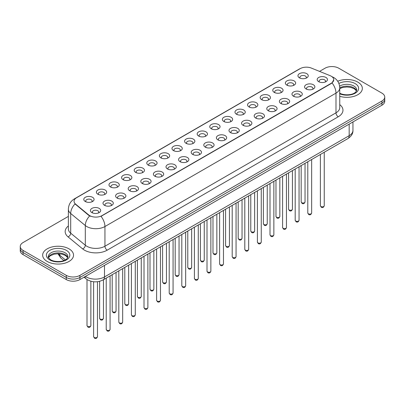 <?xml version="1.0" encoding="UTF-8"?>
<svg xmlns="http://www.w3.org/2000/svg" width="405" height="405" viewBox="0 0 405 405"><rect width="100%" height="100%" fill="white"/><g stroke="black" fill="none" stroke-linecap="round" stroke-linejoin="round"><path stroke-width="0.61" d="M286.867 85.126L286.867 85.126A5.143 2.972 180 0 1 286.867 80.924A5.143 2.972 180 0 1 294.146 80.924A5.143 2.972 180 0 1 294.146 85.126A5.143 2.972 180 0 1 286.867 85.126M293.301 85.521A3.215 1.858 0 0 0 293.721 84.605A3.215 1.858 0 0 0 292.78 83.288A3.215 1.858 0 0 0 289.276 82.888A3.215 1.858 0 0 0 287.292 84.605A3.215 1.858 0 0 0 287.712 85.521M274.271 92.401L274.271 92.401A5.143 2.972 180 0 1 274.271 88.199A5.143 2.972 180 0 1 281.546 88.199A5.143 2.972 180 0 1 281.546 92.401A5.143 2.972 180 0 1 274.271 92.401M280.7 92.796A3.215 1.858 0 0 0 281.126 91.874A3.215 1.858 0 0 0 280.184 90.563A3.215 1.858 0 0 0 276.676 90.163A3.215 1.858 0 0 0 274.691 91.874A3.215 1.858 0 0 0 275.111 92.796M261.671 99.676L261.671 99.676A5.143 2.972 180 0 1 261.671 95.474A5.143 2.972 180 0 1 268.95 95.474A5.143 2.972 180 0 1 268.95 99.676A5.143 2.972 180 0 1 261.671 99.676M268.105 100.07A3.215 1.858 0 0 0 268.525 99.149A3.215 1.858 0 0 0 267.583 97.838A3.215 1.858 0 0 0 264.08 97.433A3.215 1.858 0 0 0 262.096 99.149A3.215 1.858 0 0 0 262.516 100.07M249.075 106.95L249.075 106.95A5.143 2.972 180 0 1 249.075 102.748A5.143 2.972 180 0 1 256.35 102.748A5.143 2.972 180 0 1 256.35 106.95A5.143 2.972 180 0 1 249.075 106.95M255.504 107.34A3.215 1.858 0 0 0 255.93 106.424A3.215 1.858 0 0 0 254.988 105.113A3.215 1.858 0 0 0 251.48 104.708A3.215 1.858 0 0 0 249.495 106.424A3.215 1.858 0 0 0 249.915 107.34M236.474 114.22L236.474 114.22A5.143 2.972 180 0 1 236.474 110.023A5.143 2.972 180 0 1 243.749 110.023A5.143 2.972 180 0 1 243.749 114.22A5.143 2.972 180 0 1 236.474 114.22M242.909 114.615A3.215 1.858 0 0 0 243.329 113.699A3.215 1.858 0 0 0 242.387 112.382A3.215 1.858 0 0 0 238.884 111.982A3.215 1.858 0 0 0 236.895 113.699A3.215 1.858 0 0 0 237.32 114.615M223.874 121.495L223.874 121.495A5.143 2.972 180 0 1 223.874 117.293A5.143 2.972 180 0 1 231.154 117.293A5.143 2.972 180 0 1 231.154 121.495A5.143 2.972 180 0 1 223.874 121.495M230.308 121.89A3.215 1.858 0 0 0 230.728 120.968A3.215 1.858 0 0 0 229.787 119.657A3.215 1.858 0 0 0 226.284 119.257A3.215 1.858 0 0 0 224.299 120.968A3.215 1.858 0 0 0 224.719 121.89M211.278 128.77L211.278 128.77A5.143 2.972 180 0 1 211.278 124.568A5.143 2.972 180 0 1 218.553 124.568A5.143 2.972 180 0 1 218.553 128.77A5.143 2.972 180 0 1 211.278 128.77M217.713 129.165A3.215 1.858 0 0 0 218.133 128.243A3.215 1.858 0 0 0 217.191 126.932A3.215 1.858 0 0 0 213.688 126.527A3.215 1.858 0 0 0 211.699 128.243A3.215 1.858 0 0 0 212.124 129.165M198.678 136.045L198.678 136.045A5.143 2.972 180 0 1 198.678 131.843A5.143 2.972 180 0 1 205.958 131.843A5.143 2.972 180 0 1 205.958 136.045A5.143 2.972 180 0 1 198.678 136.045M205.112 136.434A3.215 1.858 0 0 0 205.532 135.518A3.215 1.858 0 0 0 204.591 134.207A3.215 1.858 0 0 0 201.088 133.802A3.215 1.858 0 0 0 199.103 135.518A3.215 1.858 0 0 0 199.523 136.434M186.082 143.314L186.082 143.314A5.143 2.972 180 0 1 186.082 139.118A5.143 2.972 180 0 1 193.357 139.118A5.143 2.972 180 0 1 193.357 143.314A5.143 2.972 180 0 1 186.082 143.314M192.512 143.709A3.215 1.858 0 0 0 192.937 142.793A3.215 1.858 0 0 0 191.995 141.477A3.215 1.858 0 0 0 188.487 141.077A3.215 1.858 0 0 0 186.502 142.793A3.215 1.858 0 0 0 186.928 143.709M173.482 150.589L173.482 150.589A5.143 2.972 180 0 1 173.482 146.387A5.143 2.972 180 0 1 180.762 146.387A5.143 2.972 180 0 1 180.762 150.589A5.143 2.972 180 0 1 173.482 150.589M179.916 150.984A3.215 1.858 0 0 0 180.336 150.063A3.215 1.858 0 0 0 179.395 148.751A3.215 1.858 0 0 0 175.891 148.352A3.215 1.858 0 0 0 173.907 150.063A3.215 1.858 0 0 0 174.327 150.984M160.886 157.864L160.886 157.864A5.143 2.972 180 0 1 160.886 153.662A5.143 2.972 180 0 1 168.161 153.662A5.143 2.972 180 0 1 168.161 157.864A5.143 2.972 180 0 1 160.886 157.864M167.316 158.259A3.215 1.858 0 0 0 167.741 157.337A3.215 1.858 0 0 0 166.799 156.026A3.215 1.858 0 0 0 163.291 155.621A3.215 1.858 0 0 0 161.306 157.337A3.215 1.858 0 0 0 161.727 158.259M148.286 165.139L148.286 165.139A5.143 2.972 180 0 1 148.286 160.937A5.143 2.972 180 0 1 155.566 160.937A5.143 2.972 180 0 1 155.566 165.139A5.143 2.972 180 0 1 148.286 165.139M154.72 165.534A3.215 1.858 0 0 0 155.14 164.612A3.215 1.858 0 0 0 154.199 163.301A3.215 1.858 0 0 0 150.695 162.896A3.215 1.858 0 0 0 148.711 164.612A3.215 1.858 0 0 0 149.131 165.534M135.69 172.409L135.69 172.409A5.143 2.972 180 0 1 135.69 168.212A5.143 2.972 180 0 1 142.965 168.212A5.143 2.972 180 0 1 142.965 172.409A5.143 2.972 180 0 1 135.69 172.409M142.12 172.803A3.215 1.858 0 0 0 142.545 171.887A3.215 1.858 0 0 0 141.598 170.571A3.215 1.858 0 0 0 138.095 170.171A3.215 1.858 0 0 0 136.11 171.887A3.215 1.858 0 0 0 136.531 172.803M123.09 179.683L123.09 179.683A5.143 2.972 180 0 1 123.09 175.481A5.143 2.972 180 0 1 130.364 175.481A5.143 2.972 180 0 1 130.364 179.683A5.143 2.972 180 0 1 123.09 179.683M129.524 180.078A3.215 1.858 0 0 0 129.944 179.162A3.215 1.858 0 0 0 129.003 177.846A3.215 1.858 0 0 0 125.499 177.446A3.215 1.858 0 0 0 123.51 179.162A3.215 1.858 0 0 0 123.935 180.078M110.489 186.958L110.489 186.958A5.143 2.972 180 0 1 110.489 182.756A5.143 2.972 180 0 1 117.769 182.756A5.143 2.972 180 0 1 117.769 186.958A5.143 2.972 180 0 1 110.489 186.958M116.924 187.353A3.215 1.858 0 0 0 117.344 186.432A3.215 1.858 0 0 0 116.402 185.12A3.215 1.858 0 0 0 112.899 184.715A3.215 1.858 0 0 0 110.914 186.432A3.215 1.858 0 0 0 111.334 187.353M97.894 194.233L97.894 194.233A5.143 2.972 180 0 1 97.894 190.031A5.143 2.972 180 0 1 105.168 190.031A5.143 2.972 180 0 1 105.168 194.233A5.143 2.972 180 0 1 97.894 194.233M104.328 194.628A3.215 1.858 0 0 0 104.748 193.706A3.215 1.858 0 0 0 103.807 192.395A3.215 1.858 0 0 0 100.298 191.99A3.215 1.858 0 0 0 98.314 193.706A3.215 1.858 0 0 0 98.739 194.628M85.293 201.508L85.293 201.508A5.143 2.972 180 0 1 85.293 197.306A5.143 2.972 180 0 1 92.573 197.306A5.143 2.972 180 0 1 92.573 201.508A5.143 2.972 180 0 1 85.293 201.508M91.727 201.898A3.215 1.858 0 0 0 92.148 200.981A3.215 1.858 0 0 0 91.206 199.665A3.215 1.858 0 0 0 87.703 199.265A3.215 1.858 0 0 0 85.718 200.981A3.215 1.858 0 0 0 86.138 201.898M299.467 77.856L299.467 77.856A5.143 2.972 180 0 1 299.467 73.654A5.143 2.972 180 0 1 306.742 73.654A5.143 2.972 180 0 1 306.742 77.856A5.143 2.972 180 0 1 299.467 77.856M305.902 78.246A3.215 1.858 0 0 0 306.322 77.33A3.215 1.858 0 0 0 305.38 76.018A3.215 1.858 0 0 0 301.872 75.614A3.215 1.858 0 0 0 299.887 77.33A3.215 1.858 0 0 0 300.313 78.246M306.084 88.948L306.084 88.948A5.143 2.972 180 0 1 306.084 84.746A5.143 2.972 180 0 1 313.359 84.746A5.143 2.972 180 0 1 313.359 88.948A5.143 2.972 180 0 1 306.084 88.948M312.518 89.343A3.215 1.858 0 0 0 312.938 88.422A3.215 1.858 0 0 0 311.997 87.11A3.215 1.858 0 0 0 308.494 86.705A3.215 1.858 0 0 0 306.504 88.422A3.215 1.858 0 0 0 306.929 89.343M293.483 96.223L293.483 96.223A5.143 2.972 180 0 1 293.483 92.021A5.143 2.972 180 0 1 300.763 92.021A5.143 2.972 180 0 1 300.763 96.223A5.143 2.972 180 0 1 293.483 96.223M299.918 96.618A3.215 1.858 0 0 0 300.338 95.696A3.215 1.858 0 0 0 299.396 94.385A3.215 1.858 0 0 0 295.893 93.98A3.215 1.858 0 0 0 293.908 95.696A3.215 1.858 0 0 0 294.329 96.618M280.888 103.498L280.888 103.498A5.143 2.972 180 0 1 280.888 99.296A5.143 2.972 180 0 1 288.163 99.296A5.143 2.972 180 0 1 288.163 103.498A5.143 2.972 180 0 1 280.888 103.498M287.322 103.888A3.215 1.858 0 0 0 287.742 102.971A3.215 1.858 0 0 0 286.801 101.66A3.215 1.858 0 0 0 283.298 101.255A3.215 1.858 0 0 0 281.308 102.971A3.215 1.858 0 0 0 281.733 103.888M268.287 110.767L268.287 110.767A5.143 2.972 180 0 1 268.287 106.566A5.143 2.972 180 0 1 275.567 106.566A5.143 2.972 180 0 1 275.567 110.767A5.143 2.972 180 0 1 268.287 110.767M274.722 111.162A3.215 1.858 0 0 0 275.142 110.246A3.215 1.858 0 0 0 274.2 108.93A3.215 1.858 0 0 0 270.697 108.53A3.215 1.858 0 0 0 268.712 110.246A3.215 1.858 0 0 0 269.133 111.162M255.692 118.042L255.692 118.042A5.143 2.972 180 0 1 255.692 113.84A5.143 2.972 180 0 1 262.966 113.84A5.143 2.972 180 0 1 262.966 118.042A5.143 2.972 180 0 1 255.692 118.042M262.121 118.437A3.215 1.858 0 0 0 262.546 117.516A3.215 1.858 0 0 0 261.605 116.205A3.215 1.858 0 0 0 258.096 115.805A3.215 1.858 0 0 0 256.112 117.516A3.215 1.858 0 0 0 256.532 118.437M243.091 125.317L243.091 125.317A5.143 2.972 180 0 1 243.091 121.115A5.143 2.972 180 0 1 250.371 121.115A5.143 2.972 180 0 1 250.371 125.317A5.143 2.972 180 0 1 243.091 125.317M249.526 125.712A3.215 1.858 0 0 0 249.946 124.791A3.215 1.858 0 0 0 249.004 123.479A3.215 1.858 0 0 0 245.501 123.074A3.215 1.858 0 0 0 243.516 124.791A3.215 1.858 0 0 0 243.937 125.712M230.496 132.592L230.496 132.592A5.143 2.972 180 0 1 230.496 128.39A5.143 2.972 180 0 1 237.77 128.39A5.143 2.972 180 0 1 237.77 132.592A5.143 2.972 180 0 1 230.496 132.592M236.925 132.982A3.215 1.858 0 0 0 237.35 132.065A3.215 1.858 0 0 0 236.409 130.754A3.215 1.858 0 0 0 232.9 130.349A3.215 1.858 0 0 0 230.916 132.065A3.215 1.858 0 0 0 231.336 132.982M217.895 139.862L217.895 139.862A5.143 2.972 180 0 1 217.895 135.66A5.143 2.972 180 0 1 225.175 135.66A5.143 2.972 180 0 1 225.175 139.862A5.143 2.972 180 0 1 217.895 139.862M224.329 140.257A3.215 1.858 0 0 0 224.75 139.34A3.215 1.858 0 0 0 223.808 138.024A3.215 1.858 0 0 0 220.305 137.624A3.215 1.858 0 0 0 218.32 139.34A3.215 1.858 0 0 0 218.74 140.257M205.3 147.136L205.3 147.136A5.143 2.972 180 0 1 205.3 142.935A5.143 2.972 180 0 1 212.574 142.935A5.143 2.972 180 0 1 212.574 147.136A5.143 2.972 180 0 1 205.3 147.136M211.729 147.531A3.215 1.858 0 0 0 212.149 146.61A3.215 1.858 0 0 0 211.207 145.299A3.215 1.858 0 0 0 207.704 144.899A3.215 1.858 0 0 0 205.72 146.61A3.215 1.858 0 0 0 206.14 147.531M192.699 154.411L192.699 154.411A5.143 2.972 180 0 1 192.699 150.209A5.143 2.972 180 0 1 199.974 150.209A5.143 2.972 180 0 1 199.974 154.411A5.143 2.972 180 0 1 192.699 154.411M199.133 154.806A3.215 1.858 0 0 0 199.554 153.885A3.215 1.858 0 0 0 198.612 152.574A3.215 1.858 0 0 0 195.109 152.169A3.215 1.858 0 0 0 193.119 153.885A3.215 1.858 0 0 0 193.544 154.806M180.098 161.686L180.098 161.686A5.143 2.972 180 0 1 180.098 157.484A5.143 2.972 180 0 1 187.378 157.484A5.143 2.972 180 0 1 187.378 161.686A5.143 2.972 180 0 1 180.098 161.686M186.533 162.076A3.215 1.858 0 0 0 186.953 161.16A3.215 1.858 0 0 0 186.011 159.848A3.215 1.858 0 0 0 182.508 159.443A3.215 1.858 0 0 0 180.524 161.16A3.215 1.858 0 0 0 180.944 162.076M167.503 168.956L167.503 168.956A5.143 2.972 180 0 1 167.503 164.759A5.143 2.972 180 0 1 174.778 164.759A5.143 2.972 180 0 1 174.778 168.956A5.143 2.972 180 0 1 167.503 168.956M173.937 169.351A3.215 1.858 0 0 0 174.358 168.434A3.215 1.858 0 0 0 173.416 167.118A3.215 1.858 0 0 0 169.908 166.718A3.215 1.858 0 0 0 167.923 168.434A3.215 1.858 0 0 0 168.348 169.351M154.902 176.231L154.902 176.231A5.143 2.972 180 0 1 154.902 172.029A5.143 2.972 180 0 1 162.182 172.029A5.143 2.972 180 0 1 162.182 176.231A5.143 2.972 180 0 1 154.902 176.231M161.337 176.626A3.215 1.858 0 0 0 161.757 175.704A3.215 1.858 0 0 0 160.815 174.393A3.215 1.858 0 0 0 157.312 173.993A3.215 1.858 0 0 0 155.328 175.704A3.215 1.858 0 0 0 155.748 176.626M142.307 183.506L142.307 183.506A5.143 2.972 180 0 1 142.307 179.304A5.143 2.972 180 0 1 149.582 179.304A5.143 2.972 180 0 1 149.582 183.506A5.143 2.972 180 0 1 142.307 183.506M148.736 183.9A3.215 1.858 0 0 0 149.161 182.979A3.215 1.858 0 0 0 148.22 181.668A3.215 1.858 0 0 0 144.712 181.263A3.215 1.858 0 0 0 142.727 182.979A3.215 1.858 0 0 0 143.147 183.9M129.706 190.78L129.706 190.78A5.143 2.972 180 0 1 129.706 186.578A5.143 2.972 180 0 1 136.986 186.578A5.143 2.972 180 0 1 136.986 190.78A5.143 2.972 180 0 1 129.706 190.78M136.141 191.17A3.215 1.858 0 0 0 136.561 190.254A3.215 1.858 0 0 0 135.619 188.943A3.215 1.858 0 0 0 132.116 188.538A3.215 1.858 0 0 0 130.132 190.254A3.215 1.858 0 0 0 130.552 191.17M117.111 198.05L117.111 198.05A5.143 2.972 180 0 1 117.111 193.853A5.143 2.972 180 0 1 124.386 193.853A5.143 2.972 180 0 1 124.386 198.05A5.143 2.972 180 0 1 117.111 198.05M123.54 198.445A3.215 1.858 0 0 0 123.965 197.529A3.215 1.858 0 0 0 123.019 196.212A3.215 1.858 0 0 0 119.516 195.812A3.215 1.858 0 0 0 117.531 197.529A3.215 1.858 0 0 0 117.951 198.445M104.51 205.325L104.51 205.325A5.143 2.972 180 0 1 104.51 201.123A5.143 2.972 180 0 1 111.785 201.123A5.143 2.972 180 0 1 111.785 205.325A5.143 2.972 180 0 1 104.51 205.325M110.945 205.72A3.215 1.858 0 0 0 111.365 204.798A3.215 1.858 0 0 0 110.423 203.487A3.215 1.858 0 0 0 106.92 203.087A3.215 1.858 0 0 0 104.93 204.798A3.215 1.858 0 0 0 105.356 205.72M91.91 212.6L91.91 212.6A5.143 2.972 180 0 1 91.91 208.398A5.143 2.972 180 0 1 99.19 208.398A5.143 2.972 180 0 1 99.19 212.6A5.143 2.972 180 0 1 91.91 212.6M98.344 212.995A3.215 1.858 0 0 0 98.764 212.073A3.215 1.858 0 0 0 97.823 210.762A3.215 1.858 0 0 0 94.319 210.357A3.215 1.858 0 0 0 92.335 212.073A3.215 1.858 0 0 0 92.755 212.995M318.684 81.673L318.684 81.673A5.143 2.972 180 0 1 318.684 77.471A5.143 2.972 180 0 1 325.959 77.471A5.143 2.972 180 0 1 325.959 81.673A5.143 2.972 180 0 1 318.684 81.673M325.114 82.068A3.215 1.858 0 0 0 325.539 81.152A3.215 1.858 0 0 0 324.592 79.836A3.215 1.858 0 0 0 321.089 79.436A3.215 1.858 0 0 0 319.105 81.152A3.215 1.858 0 0 0 319.525 82.068M330.055 75.639A8.682 5.012 180 0 1 331.214 76.201A8.682 5.012 180 0 1 333.755 79.745A8.682 5.012 180 0 1 331.214 83.288L101.984 215.632A8.682 5.012 180 0 1 88.736 214.964L75.624 204.15A8.682 5.012 180 0 1 74.049 201.275A8.682 5.012 180 0 1 76.596 197.731L300.206 68.632A8.682 5.012 180 0 1 311.329 68.07L330.055 75.639M357.817 82.109A15.436 8.91 0 0 0 337.719 81.248A15.436 8.91 0 0 1 357.817 82.109A15.436 8.91 0 0 1 362.338 88.411A15.436 8.91 0 0 0 357.817 82.109M69.012 248.852A15.436 8.91 0 0 0 52.189 246.918A15.436 8.91 0 0 0 42.662 255.15A15.436 8.91 0 0 0 47.182 261.453A15.436 8.91 0 0 0 64.005 263.387A15.436 8.91 0 0 0 73.533 255.15A15.436 8.91 0 0 0 69.012 248.852A15.436 8.91 0 0 0 52.189 246.918A15.436 8.91 0 0 0 42.662 255.15A15.436 8.91 0 0 0 47.182 261.453A15.436 8.91 0 0 0 64.005 263.387A15.436 8.91 0 0 0 73.533 255.15A15.436 8.91 0 0 0 69.012 248.852M333.755 79.745L332.054 82.939L331.214 83.546L101.007 216.331A11.254 6.5 60 0 1 104.941 226.532A12.864 7.427 180 0 1 86.751 226.532A12.864 7.427 180 0 1 85.308 225.539L70.698 213.491A12.864 7.427 180 0 1 68.374 209.233L68.374 228.926A12.864 7.427 0 0 0 70.698 233.184L85.308 245.233A12.864 7.427 0 0 0 86.751 246.225A12.864 7.427 0 0 0 104.941 246.225L335.988 112.833A12.864 7.427 0 0 0 339.755 107.578L339.755 87.885A12.864 7.427 180 0 1 335.988 93.135A11.254 6.5 -120 0 0 332.054 82.939M68.374 216.397L23.075 242.549A9.649 5.569 0 0 0 20.25 246.488L20.25 250.69A9.649 5.569 0 0 0 23.075 254.629L66.283 279.572L66.283 277.471A9.649 5.569 0 0 0 79.927 277.471L381.925 103.113A9.649 5.569 0 0 0 384.75 99.174A9.649 5.569 0 0 1 381.925 103.113L79.927 277.471A9.649 5.569 0 0 1 66.283 277.471L23.075 252.528L66.283 277.471L66.283 275.37A9.649 5.569 0 0 0 79.927 275.37L381.925 101.017A9.649 5.569 0 0 0 384.75 97.073A9.649 5.569 0 0 0 381.925 93.135L338.717 68.192A9.649 5.569 0 0 0 325.073 68.192L319.535 71.386M20.25 248.589A9.649 5.569 0 0 0 23.075 252.528A9.649 5.569 0 0 1 20.25 248.589M90.685 216.331L88.736 215.344L75.036 203.938A11.254 7.528 129.5 0 0 70.698 213.491L70.698 233.184A3.215 2.152 -50.5 0 1 68.065 236.874A16.079 9.285 180 0 1 68.374 225.98M339.755 96.309A15.436 8.91 0 0 0 362.338 88.411A15.436 8.91 0 0 1 339.755 96.309M20.25 246.488A9.649 5.569 0 0 0 23.075 250.427L66.283 275.37M66.283 279.572A9.649 5.569 0 0 0 79.927 279.572L381.925 105.214A9.649 5.569 0 0 0 384.75 101.275L384.75 97.073M101.984 215.632L101.984 215.89M88.736 214.964L88.736 215.344M75.624 204.15L75.624 204.53M331.214 83.288L331.214 83.546M107.219 250.163A3.215 1.858 60 0 1 104.941 246.225L104.941 226.532L335.988 93.135L335.988 112.833A3.215 1.858 60 0 0 338.261 116.772L107.219 250.163A16.079 9.285 180 0 1 84.478 250.163A16.079 9.285 180 0 1 82.676 248.923L68.065 236.874M332.034 76.687A11.254 5.27 112 0 0 331.882 76.631L333.654 77.482C337.507 79.79 339.537 83.258 339.755 87.885M75.639 198.389A11.254 6.5 -120 0 0 74.469 198.825C70.622 201.138 68.592 204.606 68.374 209.233M74.469 198.825L299.26 69.047A11.254 6.5 60 0 1 300.115 68.683M89.692 215.941A11.254 7.528 129.5 0 0 85.308 225.539L85.308 245.233A3.215 2.152 -50.5 0 1 82.676 248.923M339.755 104.637A16.079 9.285 180 0 1 338.261 116.772M79.927 275.37L79.927 279.572M381.925 101.017L381.925 105.214M23.075 250.427L23.075 254.629M85.43 276.397A12.864 7.427 0 0 0 86.295 276.944A12.864 7.427 0 0 0 104.49 276.944L349.176 135.675A12.864 7.427 0 0 0 352.947 130.425C353.038 133.615 351.337 136.348 347.844 138.621L103.153 279.89A6.434 3.716 60 0 0 104.49 276.944L104.49 265.391M349.176 124.122L349.176 135.675A6.434 3.716 60 0 1 347.844 138.621M84.908 276.696A6.434 4.303 129.5 0 0 86.032 278.787L84.078 277.177M58.325 253.722A12.864 7.427 0 0 0 59.753 255.261L59.753 253.798M63.924 260.557L60.932 258.091A6.434 4.303 129.5 0 1 59.753 255.261L65.362 259.883M324.248 205.72C323.615 207.456 322.628 207.968 321.292 207.244L320.39 205.72A1.929 1.114 0 0 0 320.957 206.51A1.929 1.114 0 0 0 323.058 206.752A1.929 1.114 0 0 0 324.248 205.72L324.248 152.245M301.74 202.687A1.929 1.114 0 0 0 303.841 202.93A1.929 1.114 0 0 0 305.036 201.903C304.398 203.634 303.411 204.145 302.074 203.426L301.173 201.903A1.929 1.114 0 0 0 301.74 202.687M356.542 90.796A9.801 5.66 0 0 0 353.833 87.824A9.801 5.66 0 0 0 339.755 87.951M339.572 93.104C344.609 96.051 355.818 95.231 356.704 89.986A9.801 5.66 0 0 0 353.833 85.987A9.801 5.66 0 0 0 339.633 86.189M339.755 93.783A11.73 6.774 0 0 0 355.722 92.877A11.73 6.774 0 0 0 355.2 83.622A11.73 6.774 0 0 0 338.894 83.46M311.653 212.995C311.015 214.731 310.027 215.237 308.691 214.518L307.795 212.995A1.929 1.114 0 0 0 308.357 213.784A1.929 1.114 0 0 0 310.463 214.022A1.929 1.114 0 0 0 311.653 212.995L311.653 159.514M299.052 220.269C298.419 222.006 297.432 222.512 296.09 221.793L295.194 220.269A1.929 1.114 0 0 0 295.761 221.054A1.929 1.114 0 0 0 297.862 221.297A1.929 1.114 0 0 0 299.052 220.269L299.052 166.789M286.457 227.544C285.819 229.276 284.831 229.787 283.495 229.068L282.594 227.544A1.929 1.114 0 0 0 283.161 228.329A1.929 1.114 0 0 0 285.262 228.572A1.929 1.114 0 0 0 286.457 227.544L286.457 174.064M273.856 234.814C273.223 236.55 272.236 237.062 270.894 236.338L269.998 234.814A1.929 1.114 0 0 0 270.565 235.604A1.929 1.114 0 0 0 272.666 235.847A1.929 1.114 0 0 0 273.856 234.814L273.856 181.339M289.14 209.962A1.929 1.114 0 0 0 291.246 210.205A1.929 1.114 0 0 0 292.435 209.172C291.802 210.909 290.815 211.42 289.474 210.696L288.578 209.172A1.929 1.114 0 0 0 289.14 209.962M276.544 217.237A1.929 1.114 0 0 0 278.645 217.48A1.929 1.114 0 0 0 279.84 216.447C279.202 218.184 278.215 218.69 276.878 217.971L275.977 216.447A1.929 1.114 0 0 0 276.544 217.237M263.944 224.512A1.929 1.114 0 0 0 266.05 224.75A1.929 1.114 0 0 0 267.239 223.722C266.606 225.458 265.619 225.965 264.278 225.246L263.382 223.722A1.929 1.114 0 0 0 263.944 224.512M67.736 257.534A9.801 5.66 0 0 0 65.028 254.563A9.801 5.66 0 0 0 55.186 253.16A9.801 5.66 0 0 0 48.458 257.534M65.028 252.725A9.801 5.66 0 0 0 54.346 251.5A9.801 5.66 0 0 0 48.296 256.729C47.78 257.028 48.605 258.071 50.767 259.848C55.804 262.794 67.012 261.969 67.898 256.729A9.801 5.66 0 0 0 65.028 252.725M49.8 259.939A11.73 6.774 0 0 0 66.395 259.939A11.73 6.774 0 0 0 66.395 250.361A11.73 6.774 0 0 0 49.8 250.361A11.73 6.774 0 0 0 49.8 259.939M261.26 242.089C260.623 243.825 259.635 244.331 258.299 243.613L257.398 242.089A1.929 1.114 0 0 0 257.965 242.878A1.929 1.114 0 0 0 260.066 243.116A1.929 1.114 0 0 0 261.26 242.089L261.26 188.608M248.66 249.364C248.027 251.1 247.04 251.606 245.698 250.887L244.802 249.364A1.929 1.114 0 0 0 245.364 250.153A1.929 1.114 0 0 0 247.47 250.391A1.929 1.114 0 0 0 248.66 249.364L248.66 195.883M236.064 256.638C235.427 258.37 234.439 258.881 233.103 258.162L232.202 256.638A1.929 1.114 0 0 0 232.769 257.423A1.929 1.114 0 0 0 234.87 257.666A1.929 1.114 0 0 0 236.064 256.638L236.064 203.158M251.348 231.781A1.929 1.114 0 0 0 253.449 232.024A1.929 1.114 0 0 0 254.639 230.997C254.006 232.733 253.019 233.239 251.682 232.521L250.781 230.997A1.929 1.114 0 0 0 251.348 231.781M238.748 239.056A1.929 1.114 0 0 0 240.853 239.299A1.929 1.114 0 0 0 242.043 238.267C241.405 240.003 240.418 240.514 239.082 239.79L238.186 238.267A1.929 1.114 0 0 0 238.748 239.056M226.152 246.331A1.929 1.114 0 0 0 228.253 246.574A1.929 1.114 0 0 0 229.443 245.541C228.81 247.278 227.823 247.784 226.481 247.065L225.585 245.541A1.929 1.114 0 0 0 226.152 246.331M223.464 263.908C222.826 265.645 221.839 266.156 220.502 265.432L219.606 263.908A1.929 1.114 0 0 0 220.168 264.698A1.929 1.114 0 0 0 222.274 264.941A1.929 1.114 0 0 0 223.464 263.908L223.464 210.433M210.863 271.183C210.23 272.919 209.243 273.426 207.902 272.707L207.006 271.183A1.929 1.114 0 0 0 207.573 271.973A1.929 1.114 0 0 0 209.674 272.216A1.929 1.114 0 0 0 210.863 271.183L210.863 217.708M198.268 278.458C197.63 280.194 196.643 280.7 195.306 279.982L194.41 278.458A1.929 1.114 0 0 0 194.972 279.248A1.929 1.114 0 0 0 197.078 279.485A1.929 1.114 0 0 0 198.268 278.458L198.268 224.977M185.667 285.733C185.034 287.469 184.047 287.975 182.706 287.256L181.81 285.733A1.929 1.114 0 0 0 182.377 286.517A1.929 1.114 0 0 0 184.477 286.76A1.929 1.114 0 0 0 185.667 285.733L185.667 232.252M173.072 293.002C172.434 294.739 171.447 295.25 170.11 294.526L169.209 293.002A1.929 1.114 0 0 0 169.776 293.792A1.929 1.114 0 0 0 171.877 294.035A1.929 1.114 0 0 0 173.072 293.002L173.072 239.527M213.551 253.606A1.929 1.114 0 0 0 215.652 253.844A1.929 1.114 0 0 0 216.847 252.816C216.209 254.553 215.222 255.059 213.886 254.34L212.984 252.816A1.929 1.114 0 0 0 213.551 253.606M200.956 260.876A1.929 1.114 0 0 0 203.057 261.119A1.929 1.114 0 0 0 204.247 260.091C203.614 261.827 202.627 262.334 201.285 261.615L200.389 260.091A1.929 1.114 0 0 0 200.956 260.876M188.355 268.15A1.929 1.114 0 0 0 190.456 268.393A1.929 1.114 0 0 0 191.651 267.366C191.013 269.097 190.026 269.608 188.69 268.89L187.788 267.366A1.929 1.114 0 0 0 188.355 268.15M175.755 275.425A1.929 1.114 0 0 0 177.861 275.668A1.929 1.114 0 0 0 179.05 274.636C178.418 276.372 177.43 276.878 176.089 276.159L175.193 274.636A1.929 1.114 0 0 0 175.755 275.425M163.159 282.7A1.929 1.114 0 0 0 165.26 282.938A1.929 1.114 0 0 0 166.455 281.91C165.817 283.647 164.83 284.153 163.493 283.434L162.592 281.91A1.929 1.114 0 0 0 163.159 282.7M160.471 300.277C159.838 302.014 158.851 302.52 157.51 301.801L156.613 300.277A1.929 1.114 0 0 0 157.175 301.067A1.929 1.114 0 0 0 159.281 301.31A1.929 1.114 0 0 0 160.471 300.277L160.471 246.802M147.876 307.552C147.238 309.288 146.251 309.795 144.914 309.076L144.013 307.552A1.929 1.114 0 0 0 144.58 308.342A1.929 1.114 0 0 0 146.681 308.58A1.929 1.114 0 0 0 147.876 307.552L147.876 254.072M135.275 314.827C134.642 316.563 133.655 317.069 132.314 316.351L131.417 314.827A1.929 1.114 0 0 0 131.979 315.611A1.929 1.114 0 0 0 134.085 315.854A1.929 1.114 0 0 0 135.275 314.827L135.275 261.346M122.674 322.102C122.042 323.833 121.054 324.344 119.718 323.625L118.817 322.102A1.929 1.114 0 0 0 119.384 322.886A1.929 1.114 0 0 0 121.485 323.129A1.929 1.114 0 0 0 122.674 322.102L122.674 268.621M110.079 329.371C109.441 331.108 108.454 331.614 107.117 330.895L106.221 329.371A1.929 1.114 0 0 0 106.783 330.161A1.929 1.114 0 0 0 108.889 330.404A1.929 1.114 0 0 0 110.079 329.371L110.079 275.896M97.478 336.646C96.846 338.383 95.858 338.889 94.517 338.17L93.621 336.646A1.929 1.114 0 0 0 94.188 337.436A1.929 1.114 0 0 0 96.289 337.674A1.929 1.114 0 0 0 97.478 336.646L97.478 281.713M150.559 289.97A1.929 1.114 0 0 0 152.665 290.213A1.929 1.114 0 0 0 153.854 289.185C153.217 290.922 152.229 291.428 150.893 290.709L149.997 289.185A1.929 1.114 0 0 0 150.559 289.97M137.963 297.245A1.929 1.114 0 0 0 140.064 297.488A1.929 1.114 0 0 0 141.254 296.46C140.621 298.191 139.634 298.703 138.297 297.984L137.396 296.46A1.929 1.114 0 0 0 137.963 297.245M125.363 304.519A1.929 1.114 0 0 0 127.469 304.762A1.929 1.114 0 0 0 128.658 303.73C128.02 305.466 127.033 305.972 125.697 305.254L124.801 303.73A1.929 1.114 0 0 0 125.363 304.519M112.767 311.794A1.929 1.114 0 0 0 114.868 312.032A1.929 1.114 0 0 0 116.058 311.005C115.425 312.741 114.438 313.247 113.096 312.528L112.2 311.005A1.929 1.114 0 0 0 112.767 311.794M100.167 319.064A1.929 1.114 0 0 0 102.268 319.307A1.929 1.114 0 0 0 103.462 318.279C102.824 320.016 101.837 320.522 100.501 319.803L99.6 318.279A1.929 1.114 0 0 0 100.167 319.064M87.566 326.339A1.929 1.114 0 0 0 89.672 326.582A1.929 1.114 0 0 0 90.862 325.554C90.229 327.286 89.242 327.797 87.9 327.078L87.004 325.554A1.929 1.114 0 0 0 87.566 326.339M299.26 69.047L301.325 68.086M103.153 279.89C97.98 282.493 92.806 282.493 87.627 279.89L86.032 278.787M352.947 130.425L352.947 121.945M60.932 258.091L57.869 253.722M320.39 205.72L320.39 154.472M305.036 201.903L305.036 163.336M301.173 201.903L301.173 165.564M356.496 90.907L354.233 88.705L350.786 87.404L346.893 86.979L342.746 87.47L339.755 88.604M307.795 212.995L307.795 161.747M295.194 220.269L295.194 169.017M282.594 227.544L282.594 176.291M269.998 234.814L269.998 183.566M292.435 209.172L292.435 170.611M288.578 209.172L288.578 172.839M279.84 216.447L279.84 177.886M275.977 216.447L275.977 180.114M267.239 223.722L267.239 185.156M263.382 223.722L263.382 187.388M67.691 257.646L65.428 255.449L61.98 254.148L58.087 253.722L53.941 254.213L50.068 255.894L48.504 257.646M257.398 242.089L257.398 190.841M244.802 249.364L244.802 198.111M232.202 256.638L232.202 205.386M254.639 230.997L254.639 192.431M250.781 230.997L250.781 194.658M242.043 238.267L242.043 199.706M238.186 238.267L238.186 201.933M229.443 245.541L229.443 206.98M225.585 245.541L225.585 209.208M219.606 263.908L219.606 212.66M207.006 271.183L207.006 219.935M194.41 278.458L194.41 227.205M181.81 285.733L181.81 234.48M169.209 293.002L169.209 241.755M216.847 252.816L216.847 214.25M212.984 252.816L212.984 216.483M204.247 260.091L204.247 221.525M200.389 260.091L200.389 223.752M191.651 267.366L191.651 228.8M187.788 267.366L187.788 231.027M179.05 274.636L179.05 236.074M175.193 274.636L175.193 238.302M166.455 281.91L166.455 243.344M162.592 281.91L162.592 245.577M156.613 300.277L156.613 249.029M144.013 307.552L144.013 256.299M131.417 314.827L131.417 263.574M118.817 322.102L118.817 270.849M106.221 329.371L106.221 278.124M93.621 336.646L93.621 281.748M153.854 289.185L153.854 250.619M149.997 289.185L149.997 252.847M141.254 296.46L141.254 257.894M137.396 296.46L137.396 260.121M128.658 303.73L128.658 265.169M124.801 303.73L124.801 267.396M116.058 311.005L116.058 272.443M112.2 311.005L112.2 274.671M103.462 318.279L103.462 279.713M99.6 318.279L99.6 281.318M90.862 325.554L90.862 281.232M87.004 325.554L87.004 279.506"/></g></svg>
